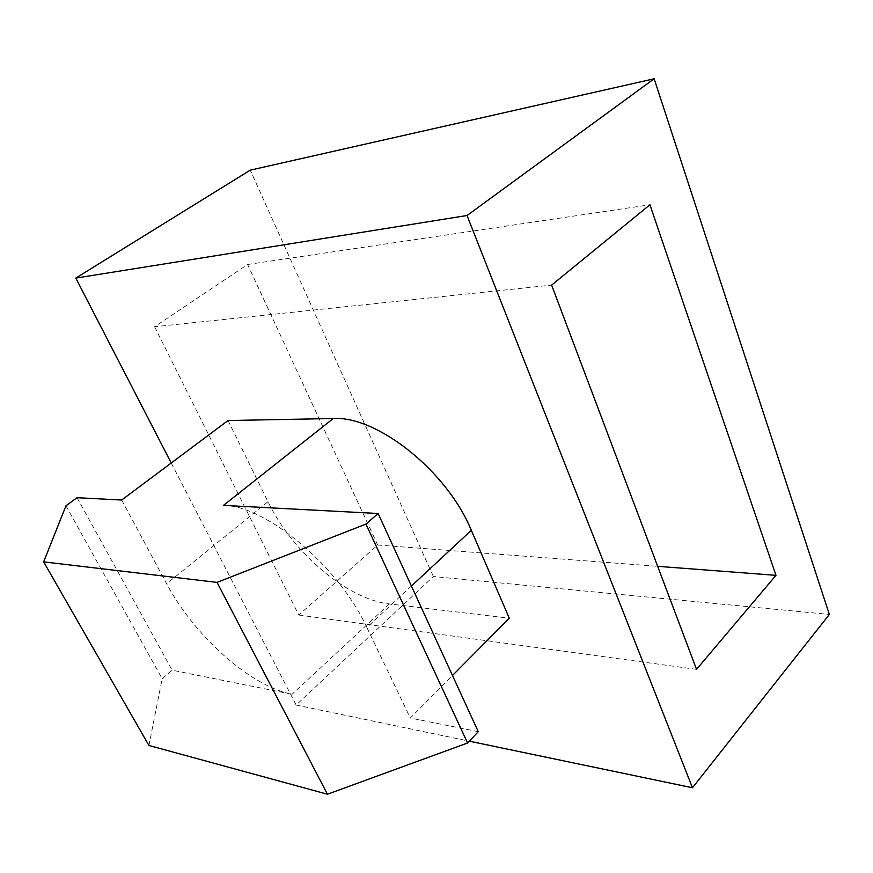 <?xml version="1.0" encoding="UTF-8"?>
<svg xmlns="http://www.w3.org/2000/svg" width="873" height="873" viewBox="0 0 873 873"><rect width="100%" height="100%" fill="white"/><g stroke="black" fill="none" stroke-linecap="round" stroke-linejoin="round"><path stroke-width="0.65" stroke-dasharray="4.37 3.27" d="M171.228 462.996L296.143 705.035L433.379 576.529L829.35 614.439M433.379 576.529L250.267 170.148M296.143 705.035L469.314 741.177M228.049 420.535L268 501.746C292.466 552.522 347.018 599.325 389.402 603.92L509.286 618.215M154.608 326.742L298.773 615.018L377.703 545.014L247.594 264.486L154.608 326.742L551.627 285.111M298.773 615.018L696.534 669.362M377.703 545.014L657.675 566.326M247.594 264.486L649.927 204.762M411.412 586.034L366.856 627.458L410.321 718.032L452.487 675.506M478.273 731.672L410.321 718.032M366.856 627.458C338.844 566.348 265.818 505.478 223.477 505.38M121.663 500.033L166.656 583.721C194.253 635.915 250.475 686.353 292.051 694.286L172.177 670.213L162.182 678.779L148.923 745.477M77.064 497.697L172.177 670.213M65.966 505.794L162.182 678.779M389.402 603.92L292.051 694.286M268 501.746L166.656 583.721"/><path stroke-width="1.31" d="M467.044 215.511L654.15 78.777L829.35 614.439L692.464 787.752L467.044 215.511L75.798 278.094L171.228 462.996M696.534 669.362L551.627 285.111L649.927 204.762L775.977 575.34L696.534 669.362M75.798 278.094L250.267 170.148L654.15 78.777M469.314 741.177L692.464 787.752M452.487 675.506L509.286 618.215L471.322 530.326L411.412 586.034M471.322 530.326C447.096 471.104 376.961 415.592 333.246 418.516L228.049 420.535L121.663 500.033L77.064 497.697L65.966 505.794L43.65 561.874L148.923 745.477L327.44 794.223L467.601 742.988L478.273 731.672L378.118 513.499L365.94 524.084L467.601 742.988M657.675 566.326L775.977 575.34M333.246 418.516L223.477 505.38L378.118 513.499M365.94 524.084L217.039 582.389L327.44 794.223M217.039 582.389L43.65 561.874"/></g></svg>
